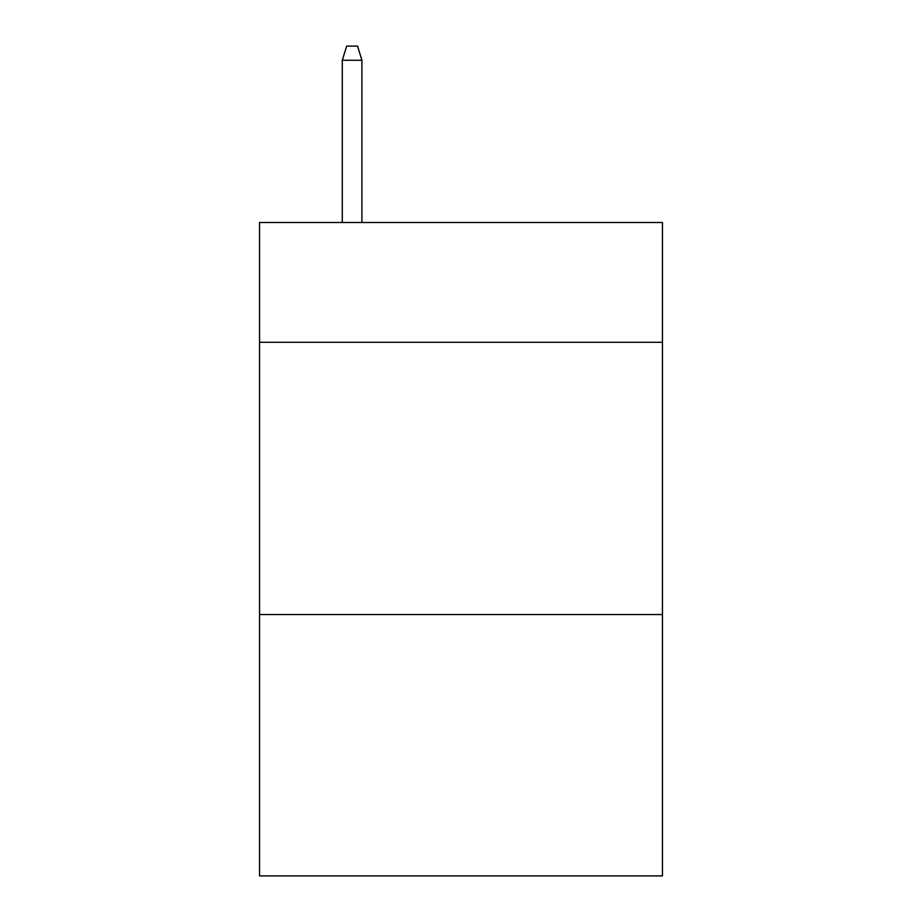 <?xml version="1.0" encoding="UTF-8"?>
<svg xmlns="http://www.w3.org/2000/svg" width="922" height="922" viewBox="0 0 922 922"><rect width="100%" height="100%" fill="white"/><g stroke="black" fill="none" stroke-linecap="round" stroke-linejoin="round"><path stroke-width="1.38" d="M662.457 342.304L662.457 222.513L259.543 222.513L259.543 342.304L662.457 342.304L662.457 875.9L259.543 875.9L259.543 342.304M662.457 614.548L259.543 614.548M361.908 222.513L361.908 60.253L342.304 60.253L342.304 222.513M342.304 60.253L346.66 46.1L357.552 46.1L361.908 60.253"/></g></svg>
